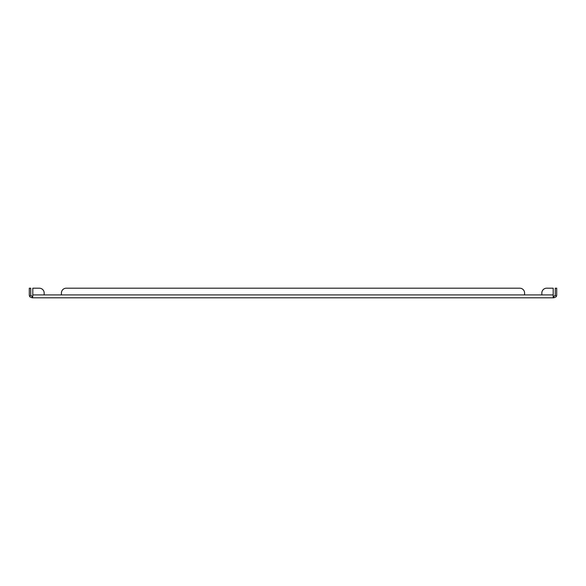 <?xml version="1.0" encoding="UTF-8"?>
<svg xmlns="http://www.w3.org/2000/svg" width="586" height="586" viewBox="0 0 586 586"><rect width="100%" height="100%" fill="white"/><g stroke="black" fill="none" stroke-linecap="round" stroke-linejoin="round"><path stroke-width="0.88" d="M553.821 296.355L553.199 296.23L553.448 297.798L32.552 297.798L32.801 294.919L44.162 294.919L44.162 293L44.162 294.919L524.58 294.919L524.58 293L524.58 294.919L541.838 294.919L541.838 293A4.798 4.798 0 0 1 546.628 288.202L553.199 288.202L553.199 297.549L553.821 297.798L553.821 296.355L555.14 295.498A1.436 1.436 0 0 0 555.264 294.919L555.264 288.202L556.7 288.202L556.7 294.919A2.879 2.879 0 0 1 556.451 296.084L555.14 295.498M66.218 288.202L519.782 288.202L66.218 288.202A4.798 4.798 0 0 0 61.42 293L61.42 294.919M524.58 293A4.798 4.798 0 0 0 519.782 288.202M32.179 297.798L32.801 296.23L32.179 296.355L32.179 297.798C30.326 297.205 29.447 296.633 29.549 296.084L30.86 295.498L32.179 296.355M30.86 295.498A1.436 1.436 0 0 1 30.736 294.919L30.736 288.202L29.3 288.202L29.3 294.919A2.879 2.879 0 0 0 29.549 296.084M553.821 297.798C555.74 297.146 556.619 296.575 556.451 296.084M32.801 294.919L32.801 288.202L39.372 288.202A4.798 4.798 0 0 1 44.162 293M32.801 288.202L39.372 288.202M553.199 294.919L541.838 294.919"/></g></svg>
